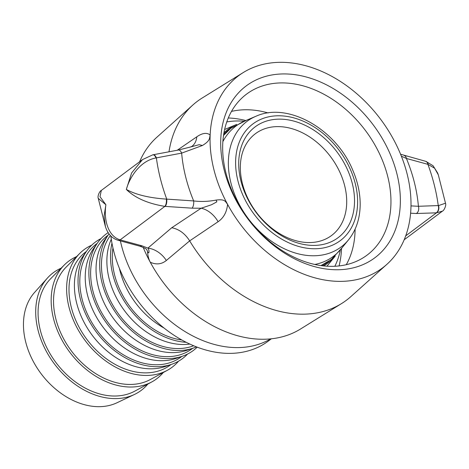 <?xml version="1.0" encoding="UTF-8"?>
<svg xmlns="http://www.w3.org/2000/svg" width="469" height="469" viewBox="0 0 469 469"><rect width="100%" height="100%" fill="white"/><g stroke="black" fill="none" stroke-linecap="round" stroke-linejoin="round"><path stroke-width="0.7" d="M348.467 239.905C356.2 230.203 360.104 218.32 360.18 204.25C360.157 193.011 357.7 181.702 352.823 170.311C336.214 129.385 288.054 101.492 255.898 116.283A78.47 57.259 53.2 0 0 234.846 194.905A78.47 57.259 53.2 0 0 312.002 255.757A78.47 57.259 53.2 0 0 348.467 239.905L341.051 248.98A81.336 59.352 -126.8 0 1 314.822 264.463M222.863 141.656A81.336 59.352 -126.8 0 1 245.105 120.844L255.898 116.283M236.657 124.42A83.447 60.894 53.2 0 0 223.959 132.745M323.68 265.923A83.447 60.894 53.2 0 0 335.241 256.08L326.969 266.199M329.074 261.127A82.626 60.296 -126.8 0 1 322.203 265.747M223.707 134.21A82.626 60.296 -126.8 0 1 230.08 128.911M147.858 384.064A73.445 53.595 -126.8 0 1 134.474 394.452L117.045 402.736A69.588 50.781 -126.8 0 1 97.628 406.664A69.588 50.781 -126.8 0 1 33.979 362.719A69.588 50.781 -126.8 0 1 34.507 292.515L47.369 278.117A73.445 53.595 -126.8 0 1 61.099 268.204M134.474 394.452A73.445 53.595 -126.8 0 1 113.99 398.591A73.445 53.595 -126.8 0 1 46.812 352.213A73.445 53.595 -126.8 0 1 47.369 278.117M186.175 342.3A72.742 53.079 -126.8 0 1 111.968 243.188M181.837 339.99A70.62 51.531 -126.8 0 1 112.959 248.001M164.044 328.03A70.62 51.531 -126.8 0 1 119.425 268.444M196.435 346.867A72.742 53.079 -126.8 0 1 193.281 348.104A72.742 53.079 -126.8 0 1 177.218 350.478A72.742 53.079 -126.8 0 1 112.208 307.201A72.742 53.079 -126.8 0 1 108.398 234.734A72.742 53.079 -126.8 0 1 109.025 233.873M193.668 345.753A70.62 51.531 -126.8 0 1 176.731 348.549A70.62 51.531 -126.8 0 1 113.34 306.064A70.62 51.531 -126.8 0 1 110.391 235.514M189.834 344.064A70.62 51.531 -126.8 0 1 182.142 344.492A70.62 51.531 -126.8 0 1 121.887 306.996A70.62 51.531 -126.8 0 1 111.3 239.184M197.197 347.16A72.742 53.079 -126.8 0 1 182.459 356.206A72.742 53.079 -126.8 0 1 166.395 358.586A72.742 53.079 -126.8 0 1 101.386 315.303A72.742 53.079 -126.8 0 1 97.575 242.842A72.742 53.079 -126.8 0 1 108.157 232.606M192.695 348.303L192.061 348.778A70.62 51.531 -126.8 0 1 165.909 356.651A70.62 51.531 -126.8 0 1 98.971 307.529A70.62 51.531 -126.8 0 1 107.401 235.719L108.034 235.245M193.281 348.104L186.92 350.29A70.62 51.531 -126.8 0 1 171.32 352.6A70.62 51.531 -126.8 0 1 108.204 310.584A70.62 51.531 -126.8 0 1 104.505 240.228L108.398 234.734M182.459 356.206L176.098 358.392A70.62 51.531 -126.8 0 1 160.498 360.702A70.62 51.531 -126.8 0 1 97.382 318.686A70.62 51.531 -126.8 0 1 93.683 248.33L97.575 242.842M181.872 356.411L181.239 356.88A70.62 51.531 -126.8 0 1 155.087 364.753A70.62 51.531 -126.8 0 1 88.149 315.637A70.62 51.531 -126.8 0 1 96.579 243.821L97.212 243.347M187.565 354.048A72.742 53.079 -126.8 0 1 171.636 364.307A72.742 53.079 -126.8 0 1 155.573 366.688A72.742 53.079 -126.8 0 1 90.564 323.411A72.742 53.079 -126.8 0 1 86.747 250.944A72.742 53.079 -126.8 0 1 101.075 238.545M171.636 364.307L165.276 366.5A70.62 51.531 -126.8 0 1 149.675 368.81A70.62 51.531 -126.8 0 1 86.56 326.787A70.62 51.531 -126.8 0 1 82.861 256.437L86.747 250.944M171.05 364.513L170.417 364.988A70.62 51.531 -126.8 0 1 144.264 372.861A70.62 51.531 -126.8 0 1 77.326 323.739A70.62 51.531 -126.8 0 1 85.757 251.923L86.39 251.454M178.554 361.177A73.445 53.595 -126.8 0 1 167.281 370.34A73.445 53.595 -126.8 0 1 144.909 375.435A73.445 53.595 -126.8 0 1 77.051 327.808A73.445 53.595 -126.8 0 1 79.736 253.43A73.445 53.595 -126.8 0 1 91.701 245.193M163.318 372.486A73.445 53.595 -126.8 0 1 151.821 381.918L134.849 391.111A70.62 51.531 -126.8 0 1 113.34 396.012A70.62 51.531 -126.8 0 1 48.096 350.214A70.62 51.531 -126.8 0 1 50.675 278.697L64.276 265.008A73.445 53.595 -126.8 0 1 76.564 256.625M151.821 381.918A73.445 53.595 -126.8 0 1 129.45 387.013A73.445 53.595 -126.8 0 1 61.591 339.38A73.445 53.595 -126.8 0 1 64.276 265.008M167.281 370.34L150.315 379.538A70.62 51.531 -126.8 0 1 128.805 384.439A70.62 51.531 -126.8 0 1 63.555 338.636A70.62 51.531 -126.8 0 1 66.135 267.125L79.736 253.43M280.761 119.149A69.207 50.5 53.2 0 0 256.291 212.674A69.207 50.5 53.2 0 0 352.788 214.966A69.207 50.5 53.2 0 0 280.761 119.149M226.767 121.934A96.045 70.086 -126.8 0 1 239.466 120.99A96.045 70.086 -126.8 0 1 243.604 121.213M340.277 250.311A96.045 70.086 -126.8 0 1 334.848 266.269M278.961 126.618A63.561 46.378 -126.8 0 1 339.21 170.822A63.561 46.378 -126.8 0 1 331.618 235.456A63.561 46.378 -126.8 0 1 256.396 212.381A63.561 46.378 -126.8 0 1 255.423 133.7A63.561 46.378 -126.8 0 1 278.961 126.618M283.78 82.931A100.554 73.375 53.2 0 0 246.542 94.14A100.554 73.375 53.2 0 0 225.87 172.703A100.554 73.375 53.2 0 0 329.842 266.328A100.554 73.375 53.2 0 0 367.08 255.118A100.554 73.375 53.2 0 0 379.087 152.865A100.554 73.375 53.2 0 0 283.78 82.931M285.938 73.95A107.342 78.329 -126.8 0 1 396.938 173.899A107.342 78.329 -126.8 0 1 335.118 269.739A107.342 78.329 -126.8 0 1 224.123 169.79A107.342 78.329 -126.8 0 1 285.938 73.95M231.493 111.405A100.554 73.375 -126.8 0 1 247.925 109.775A100.554 73.375 -126.8 0 1 268.116 112.947M355.109 229.124A100.554 73.375 -126.8 0 1 346.274 264.698M410.903 208.711A120.058 87.603 53.2 0 0 393.479 139.334A120.058 87.603 53.2 0 0 243.206 72.578A120.058 87.603 53.2 0 0 210.153 134.978A120.058 87.603 53.2 0 0 227.576 204.349A120.058 87.603 53.2 0 0 386.831 264.387A120.058 87.603 53.2 0 0 410.903 208.711M143.18 247.345A120.058 87.603 53.2 0 0 150.273 262.235A120.058 87.603 53.2 0 0 300.547 328.998L341.573 303.554A124.291 90.699 53.2 0 0 350.871 296.596L386.831 264.387M243.206 72.578L202.18 98.015A124.291 90.699 53.2 0 0 192.882 104.98L156.922 137.188A120.058 87.603 53.2 0 0 139.586 161.787M228.28 117.977A107.342 78.329 -126.8 0 1 245.668 120.504M341.538 248.529A107.342 78.329 -126.8 0 1 339.064 265.935M189.992 147.155L191.669 146.527A22.6 15.471 55.3 0 0 196.798 136.807L177.206 150.262M190.467 147.008L199.184 144.681L202.397 145.507C210.446 140.641 209.332 138.355 210.153 134.978C206.788 132.375 202.338 132.985 196.798 136.807M171.754 227.729C179.017 229.148 184.991 233.527 189.669 240.873L218.12 221.702A22.6 15.6 56.4 0 0 201.148 208.224L171.754 227.729L147.893 248.107C149.382 249.274 149.423 255.646 147.489 251.46C147.841 255.869 148.767 259.457 150.273 262.235C156.265 264.903 161.623 264.311 166.343 260.471A22.6 17.3 49.5 0 0 147.893 248.107L141.861 245.779L120.134 239.876C107.6 236.03 103.702 219.058 105.894 204.736L99.985 196.663L101.333 190.426L142.506 159.601L131.596 172.991L126.331 189.429C130.048 176.08 140.905 160.586 156.025 157.942L181.65 153.123L202.397 145.507M218.12 221.702C223.654 217.862 226.808 212.082 227.576 204.349C225.149 201.312 225.097 198.973 216.103 200.081C208.488 201.547 201.008 201.834 193.662 200.937L166.741 199.114A5.651 2.351 93.7 0 1 165.176 206.395L192.085 208.172A5.651 2.363 -86.2 0 0 193.662 200.937A142.043 103.649 53.2 0 1 181.65 153.123A5.651 2.826 -100.6 0 0 178.378 150.033A5.651 2.826 -100.6 0 0 178.243 150.068M166.343 260.471L189.669 240.873A124.291 90.699 53.2 0 0 341.573 303.554M216.103 200.081L216.854 201.84L211.478 204.765L201.148 208.224L192.085 208.172M192.882 104.98A124.291 90.699 53.2 0 0 168.998 151.792M416.39 213.506L436.234 212.844A5.651 4.203 -91.9 0 0 438.257 205.574L418.412 206.284A5.651 4.192 -92 0 1 416.39 213.506L410.873 213.213L410.639 212.862M404.12 155.444A5.651 3.734 105.2 0 1 406.406 158.463A142.043 103.649 53.2 0 1 418.412 206.284L410.991 205.891M436.234 212.844L436.457 212.838A5.651 4.25 -91.4 0 0 438.538 205.586L438.257 205.574A170.159 124.168 53.2 0 0 427.904 164.349L434.611 168.213L438.322 174.878L437.647 173.02L433.098 165.774L425.905 161.377A5.651 3.787 105.8 0 1 428.197 164.42M405.708 235.866L436.457 212.838L442.437 211.132C443.979 210.763 446.523 205.246 445.491 203.218L438.538 205.586M425.735 161.324A5.651 3.787 105.8 0 1 425.905 161.371L400.573 154.231M425.395 161.236A5.651 3.74 105.3 0 1 425.606 161.283A5.651 3.74 105.3 0 1 427.904 164.349L406.406 158.463L401.358 156.177M141.861 245.779A5.651 3.734 105.2 0 1 139.633 246.131C148.38 249.133 146.316 249.866 147.032 250.1L147.489 251.46M120.381 239.94A5.651 3.74 105.3 0 1 118.147 240.286L139.639 246.125A5.651 3.734 105.2 0 1 139.463 246.078M101.333 190.426L101.339 190.426C99.709 190.936 97.271 196.165 98.255 198.358L105.894 204.736L104.065 216.18L105.431 226.697L106.094 228.526C108.568 234.629 112.484 238.522 117.848 240.198L118.147 240.28A5.651 3.74 105.3 0 1 118.012 240.245M190.449 147.014L178.378 150.039L153.099 154.77A5.651 2.814 -100.6 0 1 156.382 157.895A170.159 124.168 53.2 0 0 166.741 199.114L166.366 199.114C149.183 197.936 135.84 194.705 126.331 189.429C135.008 197.936 147.852 203.581 164.871 206.378L120.134 239.876A5.651 3.787 105.8 0 1 117.848 240.204A5.651 3.787 105.8 0 1 117.66 240.14M166.366 199.114A5.651 2.286 93.3 0 1 164.871 206.378L165.176 206.395M156.025 157.942A5.651 2.75 -100.9 0 0 152.794 154.817A5.651 2.75 -100.9 0 0 152.783 154.823A5.651 2.75 -100.9 0 0 152.718 154.834M152.783 154.829L153.099 154.77A5.651 2.814 -100.6 0 0 152.953 154.799M270.707 338.853A110.168 80.392 -126.8 0 1 120.392 240.89M271.387 338.782L268.332 341.069A110.168 80.392 -126.8 0 1 173.167 334.69A110.168 80.392 -126.8 0 1 110.872 236.013M279.917 115.784A72.9 53.196 -126.8 0 1 355.291 183.66A72.9 53.196 -126.8 0 1 313.31 248.746A72.9 53.196 -126.8 0 1 237.935 180.87A72.9 53.196 -126.8 0 1 279.917 115.784M236.681 124.408L224.616 129.508M404.167 239.788L442.414 211.15M142.494 159.607L152.794 154.823M105.425 226.697L98.255 198.358M445.497 203.212L438.327 174.873M320.943 265.577L331.372 259.451L342.048 247.761M246.553 120.234L230.941 128.225L223.514 135.465"/></g></svg>

